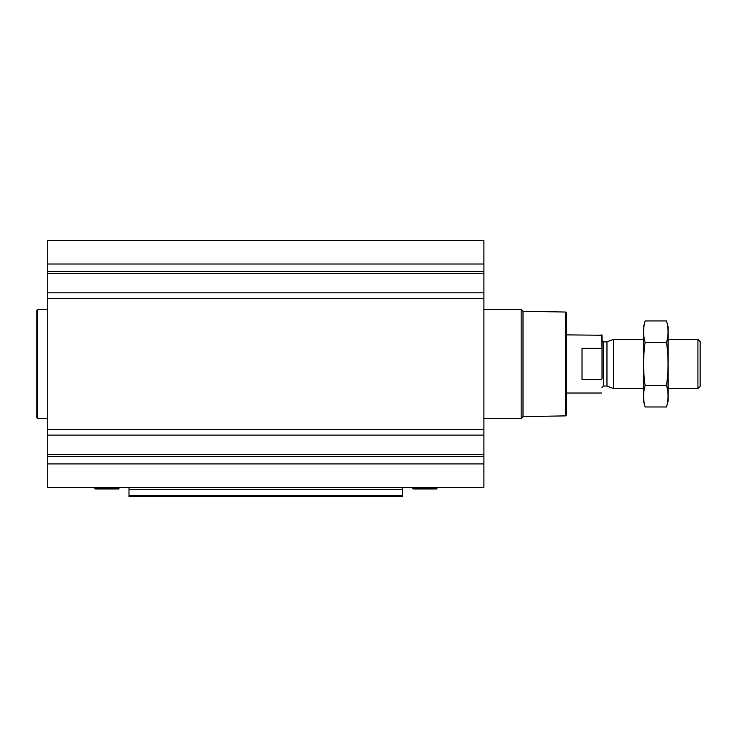 <?xml version="1.0" encoding="UTF-8"?>
<svg xmlns="http://www.w3.org/2000/svg" width="737" height="737" viewBox="0 0 737 737"><rect width="100%" height="100%" fill="white"/><g stroke="black" fill="none" stroke-linecap="round" stroke-linejoin="round"><path stroke-width="1.11" d="M483.896 292.819L483.896 487.535L47.758 487.535L47.758 240.382L483.896 240.382L483.896 292.819L47.758 292.819M402.66 489.488L128.984 489.488L128.984 496.618L402.66 496.618L402.66 487.535M128.984 489.488L128.984 487.535M402.66 496.618L128.984 496.618M565.675 312.037L565.675 415.88L566.578 414.968L566.578 312.939L565.675 312.037L523.003 311.29L521.151 309.439L483.896 309.439M565.675 415.88L523.003 416.626L523.003 311.29M523.003 416.626L521.151 418.478L521.151 309.439M412.748 487.535L413.061 488.981L436.608 488.981L436.93 487.535M47.758 418.478L37.762 418.478L37.762 309.439L47.758 309.439M37.762 418.478L36.85 417.566L36.85 310.351L37.762 309.439M94.723 487.535L95.036 488.981L118.593 488.981L118.906 487.535M602.018 378.873L602.018 335.243L566.578 334.884M602.018 349.043L601.65 334.884M601.65 379.564L582.027 379.564L582.027 348.352L601.65 348.352M697.921 339.425L697.921 388.491L700.15 386.262L700.15 341.655L697.921 339.425L668.072 339.425M643.539 388.491L613.479 388.491L613.479 339.425L643.539 339.425M645.115 320.936L643.539 326.795L643.539 401.121L645.115 406.971C643.079 399.804 643.079 392.637 645.115 385.469C643.079 371.31 643.079 356.975 645.115 342.447C643.079 335.28 643.079 328.112 645.115 320.936L666.506 320.936C668.542 328.112 668.542 335.28 666.506 342.447C668.542 356.607 668.542 370.941 666.506 385.469C668.542 392.637 668.542 399.804 666.506 406.971L645.115 406.971M645.115 342.447L666.506 342.447M645.115 385.469L666.506 385.469M666.506 320.936L668.072 326.795L668.072 401.121L666.506 406.971M402.66 495.632L128.984 495.632M483.896 264.012L47.758 264.012M483.896 271.382L47.758 271.382M483.896 273.307L47.758 273.307M483.896 298.476L47.758 298.476M483.896 429.441L47.758 429.441M483.896 435.097L47.758 435.097M483.896 454.609L47.758 454.609M483.896 456.535L47.758 456.535M483.896 463.905L47.758 463.905M412.904 488.889L436.765 488.889M412.425 488.078L437.244 488.078M94.88 488.889L118.749 488.889M94.41 488.078L119.219 488.078M606.966 341.793L606.966 386.114L606.966 341.793L613.479 339.425M606.505 386.041L603.382 386.041L603.382 341.876L602.018 340.512M521.151 418.478L483.896 418.478M601.65 393.033L566.578 393.033M697.921 388.491L668.072 388.491M606.966 386.114L613.479 388.491M606.505 341.876L603.382 341.876M603.382 386.041L602.018 387.404"/></g></svg>
